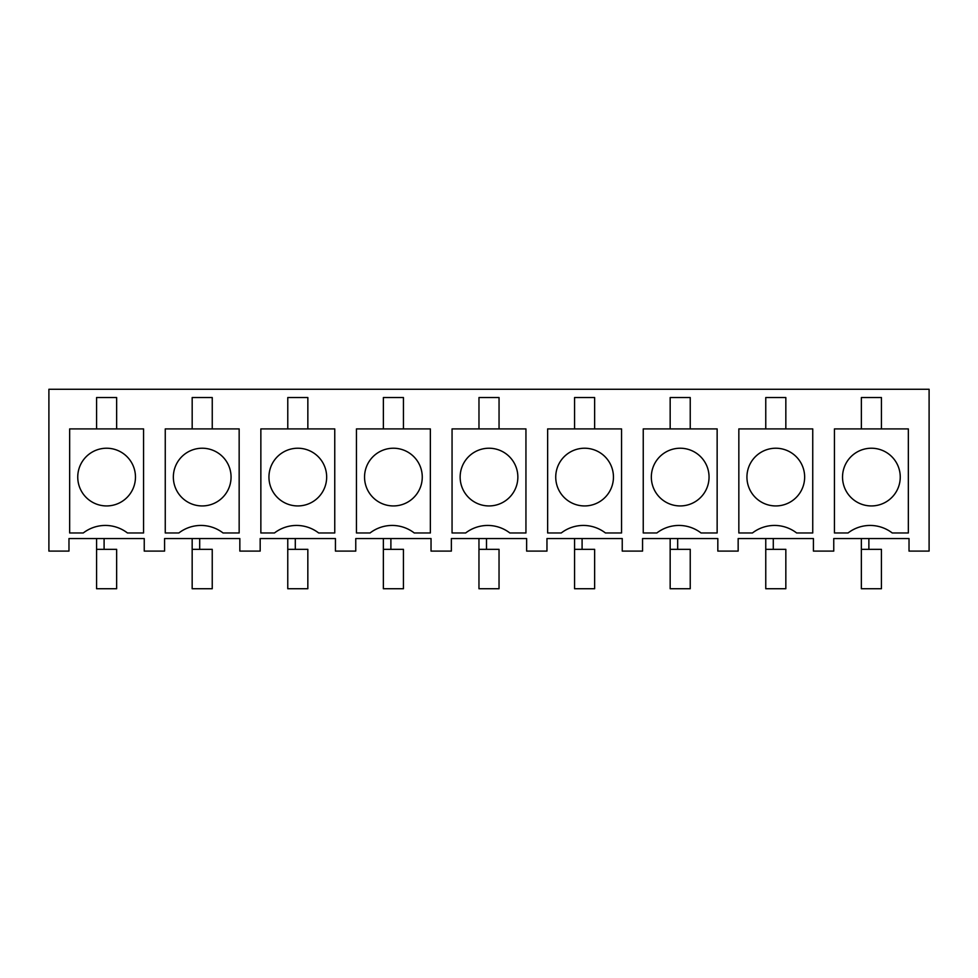 <?xml version="1.0" encoding="UTF-8"?>
<svg xmlns="http://www.w3.org/2000/svg" width="978" height="978" viewBox="0 0 978 978"><rect width="100%" height="100%" fill="white"/><g stroke="black" fill="none" stroke-linecap="round" stroke-linejoin="round"><path stroke-width="1.47" d="M68.973 551.103L48.9 551.103L48.9 389.268L929.1 389.268L929.1 551.103L909.027 551.103L909.027 538.56L833.757 538.56L833.757 551.103L813.427 551.103L813.427 538.56L738.158 538.56L738.158 551.103L717.828 551.103L717.828 538.56L642.558 538.56L642.558 551.103L622.24 551.103L622.24 538.56L546.959 538.56L546.959 551.103L526.641 551.103L526.641 538.56L451.359 538.56L451.359 551.103L431.041 551.103L431.041 538.56L355.76 538.56L355.76 551.103L335.442 551.103L335.442 538.56L260.172 538.56L260.172 551.103L239.842 551.103L239.842 538.56L164.573 538.56L164.573 551.103L144.243 551.103L144.243 538.56L68.973 538.56L68.973 551.103M812.742 532.973L796.642 532.973A36.186 36.186 0 0 0 752.449 532.973L738.842 532.973L738.842 428.902L812.742 428.902L812.742 532.973L796.642 532.973M334.757 532.973L318.657 532.973A36.186 36.186 0 0 0 274.463 532.973L260.857 532.973L260.857 428.902L334.757 428.902L334.757 532.973L318.657 532.973M561.25 532.973L547.643 532.973L547.643 428.902L621.543 428.902L621.543 532.973L605.443 532.973A36.186 36.186 0 0 0 561.25 532.973L547.643 532.973M370.063 532.973L356.457 532.973L356.457 428.902L430.357 428.902L430.357 532.973L414.256 532.973A36.186 36.186 0 0 0 370.063 532.973L356.457 532.973M525.944 532.973L509.844 532.973A36.186 36.186 0 0 0 465.662 532.973L452.056 532.973L452.056 428.902L525.944 428.902L525.944 532.973L509.844 532.973M656.849 532.973L643.243 532.973L643.243 428.902L717.143 428.902L717.143 532.973L701.043 532.973A36.186 36.186 0 0 0 656.849 532.973L643.243 532.973M239.158 532.973L223.057 532.973A36.186 36.186 0 0 0 178.864 532.973L165.258 532.973L165.258 428.902L239.158 428.902L239.158 532.973L223.057 532.973M908.342 532.973L892.242 532.973A36.186 36.186 0 0 0 848.048 532.973L834.442 532.973L834.442 428.902L908.342 428.902L908.342 532.973L892.242 532.973M83.264 532.973L69.658 532.973L69.658 428.902L143.558 428.902L143.558 532.973L127.458 532.973A36.186 36.186 0 0 0 83.264 532.973M92.776 451.763A28.851 28.851 0 0 1 131.932 463.242A28.851 28.851 0 0 1 120.441 502.399A28.851 28.851 0 0 1 81.284 490.919A28.851 28.851 0 0 1 92.776 451.763M96.578 428.902L96.578 397.545L116.651 397.545L116.651 428.902M848.048 532.973L834.442 532.973M857.559 451.763A28.851 28.851 0 0 1 896.716 463.242A28.851 28.851 0 0 1 885.224 502.399A28.851 28.851 0 0 1 846.068 490.919A28.851 28.851 0 0 1 857.559 451.763M861.361 428.902L861.361 397.545L881.435 397.545L881.435 428.902M178.864 532.973L165.258 532.973M188.375 451.763A28.851 28.851 0 0 1 227.532 463.242A28.851 28.851 0 0 1 216.04 502.399A28.851 28.851 0 0 1 176.884 490.919A28.851 28.851 0 0 1 188.375 451.763M192.177 428.902L192.177 397.545L212.25 397.545L212.25 428.902M274.463 532.973L260.857 532.973M283.975 451.763A28.851 28.851 0 0 1 323.131 463.242A28.851 28.851 0 0 1 311.64 502.399A28.851 28.851 0 0 1 272.483 490.919A28.851 28.851 0 0 1 283.975 451.763M287.776 428.902L287.776 397.545L307.85 397.545L307.85 428.902M430.357 532.973L414.256 532.973M379.574 451.763A28.851 28.851 0 0 1 418.731 463.242A28.851 28.851 0 0 1 407.239 502.399A28.851 28.851 0 0 1 368.083 490.919A28.851 28.851 0 0 1 379.574 451.763M383.376 428.902L383.376 397.545L403.449 397.545L403.449 428.902M465.662 532.973L452.056 532.973M475.161 451.763A28.851 28.851 0 0 1 514.318 463.242A28.851 28.851 0 0 1 502.839 502.399A28.851 28.851 0 0 1 463.682 490.919A28.851 28.851 0 0 1 475.161 451.763M478.976 428.902L478.976 397.545L499.049 397.545L499.049 428.902M621.543 532.973L605.443 532.973M570.761 451.763A28.851 28.851 0 0 1 609.917 463.242A28.851 28.851 0 0 1 598.426 502.399A28.851 28.851 0 0 1 559.269 490.919A28.851 28.851 0 0 1 570.761 451.763M574.563 428.902L574.563 397.545L594.636 397.545L594.636 428.902M717.143 532.973L701.043 532.973M666.36 451.763A28.851 28.851 0 0 1 705.517 463.242A28.851 28.851 0 0 1 694.025 502.399A28.851 28.851 0 0 1 654.869 490.919A28.851 28.851 0 0 1 666.36 451.763M670.162 428.902L670.162 397.545L690.236 397.545L690.236 428.902M752.449 532.973L738.842 532.973M761.96 451.763A28.851 28.851 0 0 1 801.116 463.242A28.851 28.851 0 0 1 789.625 502.399A28.851 28.851 0 0 1 750.468 490.919A28.851 28.851 0 0 1 761.96 451.763M765.762 428.902L765.762 397.545L785.835 397.545L785.835 428.902M116.651 588.732L96.578 588.732L96.578 549.343L116.651 549.343L116.651 588.732M96.578 538.56L96.578 549.343M104.096 538.56L104.096 549.343L104.096 538.56M212.238 588.732L192.165 588.732L192.165 549.343L212.238 549.343L212.238 588.732M192.165 538.56L192.165 549.343M199.695 538.56L199.695 549.343L199.695 538.56M307.838 588.732L287.764 588.732L287.764 549.343L307.838 549.343L307.838 588.732M287.764 538.56L287.764 549.343M295.295 538.56L295.295 549.343L295.295 538.56M403.437 588.732L383.364 588.732L383.364 549.343L403.437 549.343L403.437 588.732M383.364 538.56L383.364 549.343M390.894 538.56L390.894 549.343L390.894 538.56M499.037 588.732L478.963 588.732L478.963 549.343L499.037 549.343L499.037 588.732L499.037 549.343M478.963 538.56L478.963 549.343M486.494 538.56L486.494 549.343L486.494 538.56M594.636 588.732L574.563 588.732L574.563 549.343L594.636 549.343L594.636 588.732L594.636 549.343M574.563 538.56L574.563 588.732M582.093 538.56L582.093 549.343L582.093 538.56M690.236 588.732L670.162 588.732L670.162 549.343L690.236 549.343L690.236 588.732L690.236 549.343M670.162 538.56L670.162 588.732M677.681 538.56L677.681 549.343L677.681 538.56M785.835 588.732L765.762 588.732L765.762 549.343L785.835 549.343L785.835 588.732L785.835 549.343M765.762 538.56L765.762 588.732M773.28 538.56L773.28 549.343L773.28 538.56M881.422 588.732L861.349 588.732L861.349 549.343L881.422 549.343L881.422 588.732L881.422 549.343M861.349 538.56L861.349 588.732M868.88 538.56L868.88 549.343L868.88 538.56"/></g></svg>
